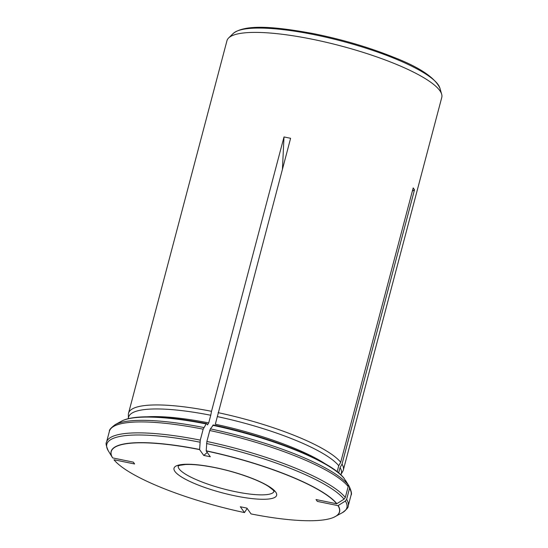 <?xml version="1.0" encoding="UTF-8"?>
<svg xmlns="http://www.w3.org/2000/svg" width="548" height="548" viewBox="0 0 548 548"><rect width="100%" height="100%" fill="white"/><g stroke="black" fill="none" stroke-linecap="round" stroke-linejoin="round"><path stroke-width="0.82" d="M207.267 452.477L203.733 455.415L210.322 456.765L206.185 450.956A118.019 25.544 -165.2 0 1 336.684 503.776L316.018 499.543L317.333 501.399L338.006 505.633L345.363 501.036L346.624 499.344L349.514 488.412L349.234 486.398L345.5 480.336M203.733 455.415L199.595 449.607A118.019 25.544 -165.2 0 0 112.648 457.902L133.315 462.135L134.637 463.985L113.97 459.751A118.019 25.544 -165.2 0 0 244.47 512.579L247.162 508.428M338.006 505.633A118.019 25.544 -165.2 0 1 334.129 517.154A118.019 25.544 -165.2 0 1 251.059 513.928L246.922 508.119L240.325 506.763L244.47 512.579M338.664 472.91L340.068 467.595L342.021 464.129A111.086 24.044 14.8 0 1 343.336 469.992L441.763 97.455A111.086 24.044 -165.2 0 0 441.667 94.242A111.086 24.044 -165.2 0 0 313.237 39.429A111.086 24.044 -165.2 0 0 228.632 37.963A111.086 24.044 -165.2 0 0 226.961 40.703L128.533 413.24A111.086 24.044 14.8 0 1 211.521 411.308L284.008 136.945L282.432 169.216M128.39 417.857L128.362 414.672A111.086 24.044 14.8 0 1 128.533 413.24M325.375 463.889A110.045 23.817 14.8 0 0 215.323 424.248L290.604 138.295L284.008 136.945M218.111 412.658A111.086 24.044 14.8 0 1 340.705 462.279L413.192 187.916L414.514 189.772L412.343 191.129M342.021 464.129L414.514 189.772M343.336 469.992A111.086 24.044 14.8 0 1 342.781 471.321L341.178 474.075M217.344 416.603A110.045 23.817 14.8 0 1 338.746 465.745L340.705 462.279M336.684 503.776L344.041 499.187L345.302 497.488L348.192 486.555L347.911 484.542L344.014 478.246C331.17 461.067 270.787 436.968 213.193 424.947M206.185 450.956L206.884 441.462L209.768 430.523L210.411 428.885L213.33 425.049M337.171 471.705L338.746 465.745M128.163 418.727L128.575 417.172A110.045 23.817 14.8 0 1 210.747 415.254L211.521 411.308M199.595 449.607L200.287 440.113L203.178 429.173L206.158 423.94L206.733 423.7L207.644 424.871M207.507 424.782L208.726 422.898L210.747 415.254M200.287 440.113A124.971 27.051 -165.2 0 0 106.518 442.202L109.408 431.269C109.031 430.029 110.963 427.824 115.196 424.652L121.464 421.207A118.841 25.722 14.8 0 1 206.158 423.94L206.733 423.7M340.068 467.595A110.045 23.817 14.8 0 1 341.356 473.39L340.952 474.945M178.196 466.033A49.601 10.734 -165.2 0 0 223.447 488.871A49.601 10.734 -165.2 0 0 274.082 491.364M215.234 467.602A53.074 11.487 -165.2 0 0 186.731 479.911A53.074 11.487 -165.2 0 0 274.014 497.783A53.074 11.487 -165.2 0 0 215.234 467.602M336.835 503.687A118.149 25.571 -165.2 0 0 206.192 450.812M345.302 497.488A124.971 27.051 -165.2 0 0 206.884 441.462M209.768 430.523A124.971 27.051 14.8 0 1 348.192 486.555M344.041 499.187A124.156 26.873 -165.2 0 0 206.548 443.531M210.411 428.885A124.156 26.873 14.8 0 1 347.911 484.542M212.754 425.289A118.841 25.722 14.8 0 1 344.185 478.493M199.595 449.456A118.149 25.571 -165.2 0 0 112.525 457.703A118.149 25.571 -165.2 0 0 112.559 457.765M147.165 416.802A110.045 23.817 14.8 0 1 208.726 422.898M109.408 431.269A124.971 27.051 14.8 0 1 203.178 429.173M199.952 442.181A124.156 26.873 -165.2 0 0 108.285 450.812A124.156 26.873 -165.2 0 0 108.346 450.922M115.196 424.652A124.156 26.873 14.8 0 1 203.822 427.536M334.739 516.853A118.149 25.571 -165.2 0 0 335.294 516.565A118.149 25.571 -165.2 0 0 338.157 505.544M334.129 517.154L342.384 512.668C346.617 509.496 348.549 507.29 348.172 506.051A124.971 27.051 -165.2 0 0 346.624 499.344M349.514 488.412A124.971 27.051 14.8 0 1 351.062 495.111C352.001 494.221 351.412 491.351 349.295 486.501A124.156 26.873 14.8 0 0 349.234 486.398M342.384 512.668A124.156 26.873 -165.2 0 0 345.363 501.036M228.632 37.963L233.222 33.469A107.771 23.324 14.8 0 1 315.299 34.894A107.771 23.324 14.8 0 1 439.893 88.077L441.667 94.242M106.518 442.202C105.579 443.092 106.168 445.962 108.285 450.812L112.566 457.772M121.464 421.207C133.774 414.343 166.722 415.761 206.596 423.597M348.172 506.051L351.062 495.111M345.548 480.411L349.295 486.501M233.222 33.469C245.223 23.941 275.185 26.578 313.614 33.654C342.199 39.456 368.77 47.272 393.313 57.102C419.124 67.062 434.653 77.384 439.893 88.077M178.1 466.108L179.758 465.341L185.334 464.512C192.855 464.142 202.876 465.211 215.405 467.725C236.935 472.075 259.307 480.295 268.623 486.521L272.993 489.926L274.123 491.481"/></g></svg>
